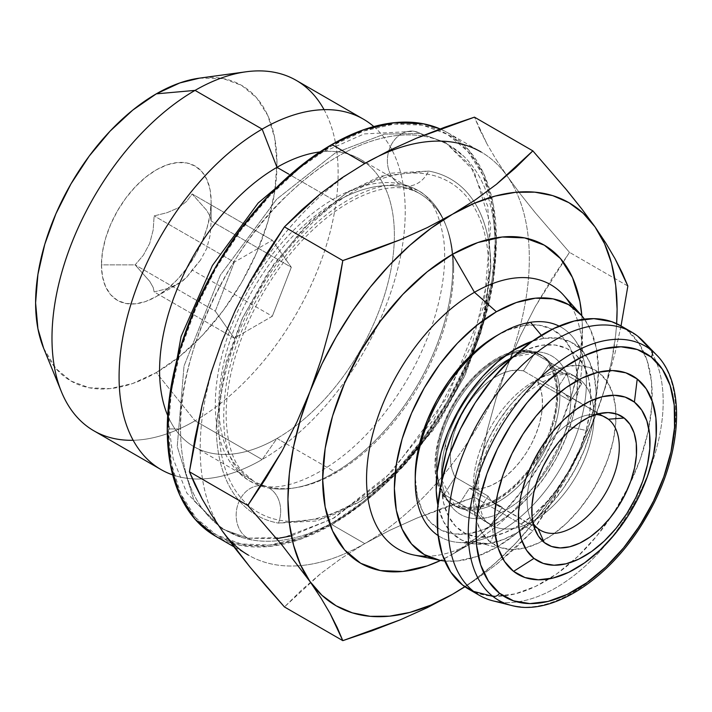 <?xml version="1.0" encoding="UTF-8"?>
<svg xmlns="http://www.w3.org/2000/svg" width="712" height="712" viewBox="0 0 712 712"><rect width="100%" height="100%" fill="white"/><g stroke="black" fill="none" stroke-linecap="round" stroke-linejoin="round"><path stroke-width="0.53" stroke-dasharray="3.56 2.67" d="M251.861 539.91A222.562 128.498 -60 0 1 180.554 428.944L168.361 428.944A231.195 133.482 120 0 0 280.617 543.398A231.195 133.482 120 0 0 329.914 524.424A231.195 133.482 120 0 0 331.837 523.329A231.195 133.482 120 0 0 495.312 240.175L495.312 247.224A222.562 128.498 -60 0 1 337.933 519.804A222.562 128.498 -60 0 1 329.843 524.237A222.562 128.498 -60 0 1 278.365 540.675A222.562 128.498 -60 0 1 251.861 539.91A222.562 128.498 -60 0 1 180.554 428.944C177.564 356.748 229.406 246.761 288.921 193.691C348.159 137.923 396.7 131.204 424.014 136.25A222.562 128.498 -60 0 1 470.766 163.938A222.562 128.498 -60 0 1 495.312 247.224C498.302 319.412 446.469 429.407 386.945 482.478C327.716 538.245 279.175 544.956 251.861 539.91A27.617 22.072 100 0 1 247.74 538.165L283.705 537.551L332.62 518.817L391.351 472.465L447.723 396.495L484.027 305.697L490.835 225.17L473.916 170.818L445.587 142.596L420.32 133.491L445.587 142.596L470.187 165.175L487.782 206.213L490.63 267.578L472.465 343.291L434.035 418.994L384.222 479.568L334.222 517.9L291.377 535.851M276.674 538.655L247.74 538.165A27.617 22.072 100 0 1 237.541 505.627A27.617 22.072 100 0 1 262.995 485.887A27.617 22.072 -80 0 0 237.541 505.627A27.617 22.072 -80 0 0 247.74 538.165L222.464 529.061L247.74 538.165M269.1 488.076A167.89 96.93 120 0 0 422.786 375.625A167.89 96.93 120 0 0 425.064 195.284A167.89 96.93 120 0 0 398.96 183.58A27.617 22.072 100 0 1 388.761 151.042A27.617 22.072 100 0 1 414.224 131.302A27.617 22.072 100 0 1 420.32 133.491L384.355 134.105L335.441 152.84L276.71 199.191L220.337 275.161L184.025 365.959L177.226 446.486L194.145 500.839L222.464 529.061L194.145 500.839L177.226 446.486L184.025 365.959L220.337 275.161L276.71 199.191L335.441 152.84L384.355 134.105L420.32 133.491A27.617 22.072 -80 0 0 414.224 131.302A27.617 22.072 -80 0 0 388.761 151.042A27.617 22.072 -80 0 0 398.96 183.58A167.89 96.93 120 0 0 245.275 296.032A167.89 96.93 120 0 0 242.997 476.373A167.89 96.93 120 0 0 269.1 488.076A167.89 96.93 -60 0 1 242.997 476.373A167.89 96.93 -60 0 1 245.275 296.032A167.89 96.93 -60 0 1 398.96 183.58A167.89 96.93 -60 0 1 425.064 195.284A167.89 96.93 -60 0 1 422.786 375.625A167.89 96.93 -60 0 1 269.1 488.076A27.617 22.072 100 0 1 278.463 523.106L317.009 520.944L360.859 501.114L403.606 465.737L439.34 421.237L465.061 375.073L480.867 332.727L490.782 267.846A194.1 112.069 120 0 0 428.606 171.067L380.288 176.193L347.563 192.204L310.788 221.165L273.942 263.93L242.801 317.374L222.794 374.316L216.279 426.328A194.1 112.069 120 0 0 278.463 523.106A27.617 22.072 -80 0 0 269.1 488.076M424.014 136.25A222.562 128.498 -60 0 1 486.385 192.044A222.562 128.498 -60 0 1 495.107 237.995A222.562 128.498 -60 0 1 495.312 247.224L495.312 240.175A231.195 133.482 120 0 0 495.303 237.959A231.195 133.482 120 0 0 488.566 190.415A231.195 133.482 120 0 0 308.358 161.304A231.195 133.482 120 0 0 168.361 428.944L171.494 463.957L180.804 493.994L195.907 517.909L216.234 534.783L241.012 543.95L269.278 545.081L299.939 538.112L331.837 523.329L363.725 501.293L394.395 472.839L422.661 439.082L447.43 401.301L467.757 360.957L482.869 319.599L492.17 278.819L495.312 240.175L492.17 205.163L482.869 175.125L467.757 151.211L447.43 134.345L422.661 125.17L394.395 124.039L363.725 131.008L331.837 145.791L299.939 167.836L269.278 196.281L241.012 230.038L216.234 267.819L195.907 308.163L180.804 349.521L171.494 390.301L168.361 428.944L180.554 428.944A222.562 128.498 -60 0 1 263.031 221.503A222.562 128.498 -60 0 1 424.014 136.25A27.617 22.072 -80 0 0 420.32 133.491M488.726 269.314A190.852 110.191 -60 0 1 353.775 503.055A190.852 110.191 -60 0 1 218.824 425.144A190.852 110.191 120 0 0 353.775 503.055A190.852 110.191 120 0 0 488.726 269.314A190.852 110.191 120 0 0 353.775 191.403A190.852 110.191 120 0 0 218.824 425.144A190.852 110.191 -60 0 1 353.775 191.403A190.852 110.191 -60 0 1 488.726 269.314M453.624 269.314A166.021 95.853 -60 0 1 336.224 472.652A166.021 95.853 -60 0 1 265.113 486.011A166.021 95.853 -60 0 1 218.824 404.87A166.021 95.853 -60 0 1 336.224 201.54L288.752 174.129L336.224 201.54A166.021 95.853 -60 0 1 419.235 193.317A166.021 95.853 -60 0 1 443.167 219.43A166.021 95.853 -60 0 1 453.624 269.314A166.021 95.853 -60 0 1 336.224 472.652A166.021 95.853 -60 0 1 261.713 484.872A166.021 95.853 -60 0 1 253.214 480.876A166.021 95.853 -60 0 1 218.824 404.87A166.021 95.853 -60 0 1 336.224 201.54A166.021 95.853 -60 0 1 407.326 188.182A166.021 95.853 -60 0 1 453.624 269.314M276.977 438.45L286.055 443.683L276.977 438.45A166.021 95.853 -60 0 1 167.694 415.505A166.021 95.853 120 0 0 193.967 446.673A166.021 95.853 120 0 0 276.977 438.45L262.149 459.534L276.977 438.45A166.021 95.853 120 0 0 294.697 426.657A166.021 95.853 -60 0 1 276.977 438.45M286.055 443.692L336.224 472.652L286.055 443.692M172.705 474.904A202.333 116.821 120 0 0 262.149 459.534A202.333 116.821 -60 0 1 172.705 474.904M93.886 430.813A202.333 116.821 120 0 0 195.052 420.801L262.149 459.534L195.052 420.801A202.333 116.821 -60 0 1 133.162 440.274M43.548 348.026A170.675 98.541 120 0 0 156.284 372.572L195.052 420.801L156.284 372.572L132.744 383.483L110.102 388.627L89.24 387.791L70.951 381.027L55.937 368.567L43.637 348.257M200.464 260.147L186.589 277.413L182.824 280.804L172.909 286.536L167.026 288.716L154.139 291.92L153.214 287.514L149.76 281.391L135.129 264.882L101.433 264.882A77.581 44.794 120 0 0 156.293 296.557A77.581 44.794 120 0 0 211.144 201.54L211.144 220.996L210.218 234.898L206.774 248.337L200.464 260.147L206.774 248.337L210.218 234.898L211.144 220.996L210.191 216.528L206.703 210.369L192.142 193.958L186.589 201.407L178.214 207.877L167.026 212.701L154.139 215.905L153.178 229.985L149.689 243.424L143.361 255.199L135.129 264.882L149.76 281.391L153.214 287.514L154.139 291.92L234.292 338.2L272.304 316.253L291.306 267.276L272.304 240.238L234.292 262.185L215.291 311.162L234.292 338.2L215.291 311.162L135.129 264.882L215.291 311.162L234.292 262.185L154.139 215.905L234.292 262.185L272.304 240.238L192.142 193.958L272.304 240.238L291.306 267.276L211.144 220.996L291.306 267.276L272.304 316.253L192.142 269.973L200.464 260.147M156.284 296.557L166.991 289.161L177.279 279.611L186.767 268.282L195.079 255.608L201.905 242.071L206.97 228.187L210.093 214.508L211.144 201.54L210.093 189.792L206.97 179.709L201.905 171.681L195.079 166.021L186.767 162.941L177.279 162.567L166.991 164.899L156.284 169.865L145.586 177.261L135.298 186.811L125.81 198.141L117.498 210.814L110.671 224.351L105.607 238.226L102.484 251.915L101.433 264.882L135.129 264.882L143.361 255.199L149.689 243.424L153.178 229.985L154.139 215.905L167.026 212.701L178.214 207.877L186.589 201.407L192.142 193.958L206.703 210.369L210.191 216.528L211.144 220.996L211.144 201.54A77.581 44.794 120 0 0 156.284 169.865A77.581 44.794 120 0 0 101.433 264.882L102.484 276.63L105.607 286.714L110.671 294.741L117.498 300.402L125.81 303.472L135.298 303.855L145.586 301.514L156.284 296.557L178.231 283.883L186.589 277.413L192.142 269.973L272.304 316.253L234.292 338.2L154.139 291.92L167.026 288.716L178.214 283.892M405.137 185.787A27.617 22.072 -80 0 0 428.606 171.067A27.617 22.072 100 0 1 405.137 185.787M216.279 426.328A194.1 112.069 120 0 0 278.463 523.106L326.781 517.98L359.507 501.978L396.281 473.017L433.127 430.253L464.26 376.799L484.267 319.857L490.782 267.846A194.1 112.069 120 0 0 428.606 171.067L390.06 173.23L346.201 193.059L303.454 228.436L267.721 272.936L242.009 319.101L226.202 361.447L216.279 426.328M579.755 379.487A85.342 49.27 -60 0 1 576.284 475.928A85.342 49.27 -60 0 1 494.484 526.711A85.342 49.27 -60 0 1 491.04 525.02A85.342 49.27 -60 0 1 487.676 522.741L483.288 520.205A85.342 49.27 120 0 0 491.147 524.584L502.272 507.273L491.147 524.584L458.234 505.582L469.359 488.272L502.272 507.273A65.166 37.629 -60 0 1 494.173 503.277A65.166 37.629 120 0 0 495.694 504.372A65.166 37.629 120 0 0 496.745 505.022A65.166 37.629 120 0 0 502.272 507.273L469.359 488.272A65.166 37.629 120 0 0 526.204 452.974A65.166 37.629 120 0 0 537.649 382.024L570.561 401.025A65.166 37.629 120 0 0 564.482 393.887L603.002 416.12L564.482 393.887A65.166 37.629 120 0 0 561.91 392.143A65.166 37.629 120 0 0 560.825 391.555A65.166 37.629 120 0 0 556.375 389.882L523.462 370.881L516.912 370.089L509.801 370.934L502.316 373.399L494.671 377.413L487.07 382.86L479.728 389.606L472.848 397.447L466.618 406.178L461.207 415.559L456.775 425.322L453.428 435.201L451.274 444.929L450.358 454.229L450.714 462.853L452.334 470.561L455.173 477.129L444.048 494.439L476.96 513.441A85.342 49.27 120 0 0 483.288 520.205L487.676 522.741A85.342 49.27 -60 0 1 492.838 423.453A85.342 49.27 -60 0 1 576.382 377.209A85.342 49.27 -60 0 1 579.559 379.336A85.342 49.27 -60 0 1 579.755 379.487L575.358 376.951A85.342 49.27 120 0 0 571.994 374.672A85.342 49.27 120 0 0 567.5 372.581L534.587 353.57A85.342 49.27 120 0 0 457.398 398.942A85.342 49.27 120 0 0 444.048 494.439L439.651 486.02L436.972 475.901L436.064 464.393L436.972 451.844L439.669 438.619L444.065 425.126L450.037 411.767L457.398 398.942L465.933 387.034L475.376 376.408L485.459 367.374L495.863 360.219L506.294 355.137L516.423 352.289L525.946 351.764L534.587 353.57L523.462 370.881A65.166 37.629 120 0 0 466.618 406.178A65.166 37.629 120 0 0 455.173 477.129L488.085 496.131A65.166 37.629 120 0 0 494.173 503.277L495.721 504.176L494.173 503.277A65.166 37.629 -60 0 1 488.085 496.131L476.96 513.441A85.342 49.27 120 0 0 483.288 520.205A85.342 49.27 120 0 0 486.652 522.483A85.342 49.27 120 0 0 491.147 524.584L458.234 505.582L469.359 488.272L475.91 489.064L483.021 488.218L490.506 485.762L498.151 481.748L505.751 476.292L513.094 469.546L519.974 461.705L526.204 452.974L531.606 443.594L536.047 433.83L539.393 423.952L541.547 414.224L542.464 404.923L542.099 396.299L540.479 388.601L537.649 382.024L548.774 364.713L553.162 373.132L555.849 383.252L556.757 394.76L555.841 407.317L553.153 420.534L548.756 434.026L542.784 447.385L535.424 460.21L526.889 472.118L517.437 482.745L507.362 491.778L496.949 498.943L486.527 504.025L476.399 506.864L466.876 507.389L458.234 505.582A85.342 49.27 120 0 0 535.424 460.21A85.342 49.27 120 0 0 548.774 364.713L581.686 383.715A85.342 49.27 120 0 0 578.562 379.87A85.342 49.27 120 0 0 575.358 376.951L579.755 379.487A85.342 49.27 -60 0 1 575.51 477.236A85.342 49.27 -60 0 1 492.873 525.99M538.058 528.615L495.721 504.176L538.058 528.615M488.984 523.64A15.513 12.629 128.1 0 1 490.274 542.099A100.855 58.233 120 0 0 590.791 493.656A100.855 58.233 120 0 0 599.095 372.794L607.042 381.49L612.596 393.095L615.542 407.184L615.755 423.195L613.246 440.523L608.101 458.501L600.519 476.444L590.791 493.656L579.292 509.472L566.458 523.293L552.797 534.578L538.815 542.909L525.064 547.946L512.062 549.513L500.313 547.537L490.274 542.099L482.327 533.413L476.773 521.798L473.836 507.718L473.613 491.707L476.123 474.37L481.267 456.392L488.85 438.45L498.578 421.246L510.077 405.422L522.911 391.6L536.581 380.315L550.554 371.993L564.304 366.947L577.307 365.389L589.055 367.365L599.095 372.794A100.855 58.233 120 0 0 498.578 421.246A100.855 58.233 120 0 0 490.274 542.099A15.513 12.629 -51.9 0 0 488.984 523.64M628.883 486.047A152.056 87.79 120 0 0 652.112 400.723A152.056 87.79 120 0 0 626.711 329.825L637.685 336.153L626.711 329.825A152.056 87.79 120 0 0 620.713 325.758M441.921 480.271A91.439 52.795 120 0 0 498.204 513.939A91.439 52.795 120 0 0 566.841 426.132A91.439 52.795 120 0 0 510.931 358.047A91.439 52.795 120 0 0 445.57 444.332A91.439 52.795 120 0 0 441.556 472.563A91.439 52.795 120 0 0 441.734 478.001M440.826 439.402A86.891 50.169 -60 0 1 537.943 353.606A86.891 50.169 -60 0 1 556.072 422.109A86.891 50.169 -60 0 1 455.004 506.001A86.891 50.169 -60 0 1 440.826 439.402L438.788 438.227A86.891 50.169 120 0 0 452.966 504.826A86.891 50.169 120 0 0 554.034 420.934L556.072 422.109L554.034 420.934L557.087 405.715L557.808 391.413L556.17 378.579L552.236 367.712L546.149 359.213L538.165 353.419L528.562 350.562L517.731 350.731L506.081 353.935L494.057 360.041L482.122 368.825L470.739 379.941L460.344 392.962L451.337 407.389L444.057 422.679L438.788 438.227L435.735 453.437L435.014 467.739L436.652 480.573L440.586 491.449L446.664 499.94L454.657 505.734L464.251 508.599L475.082 508.421L486.741 505.226L498.756 499.112L510.691 490.337L522.074 479.221L532.478 466.191L541.485 451.764L548.765 436.483L554.034 420.934A86.891 50.169 120 0 0 539.856 354.327A86.891 50.169 120 0 0 438.788 438.227L440.826 439.402A86.891 50.169 -60 0 1 541.894 355.502A86.891 50.169 -60 0 1 556.072 422.109A86.891 50.169 -60 0 1 458.946 507.905A86.891 50.169 -60 0 1 440.826 439.402M446.193 451.479L445.57 444.332L446.193 451.479M586.127 430.484A105.51 60.921 -60 0 1 503.01 533.377A105.51 60.921 -60 0 1 441.556 484.053A105.51 60.921 -60 0 1 441.573 481.766L441.609 487.319L443.594 502.903L448.373 516.102L455.76 526.417L465.461 533.457L477.111 536.928L490.265 536.723L504.416 532.834L519.012 525.42L533.502 514.758L547.323 501.257L559.952 485.442L570.891 467.918L579.737 449.361L586.127 430.484L566.841 426.132L586.127 430.484L589.839 412.008L590.711 394.644L588.726 379.06L583.947 365.852L576.56 355.537L566.859 348.506L555.209 345.026L542.054 345.24L527.904 349.12L514.189 356A105.51 60.921 -60 0 1 516.156 354.834A105.51 60.921 -60 0 1 586.127 430.484M471.095 541.939L488.396 543.63A113.119 65.308 -60 0 1 476.061 544.048A113.119 65.308 -60 0 1 437.853 505.048L443.487 521.522L451.399 532.585L461.803 540.123L474.299 543.852L488.396 543.63L471.095 541.939A121.031 69.874 -60 0 1 438.129 535.584A121.031 69.874 120 0 0 457.896 542.384A121.031 69.874 120 0 0 471.095 541.939L468.229 533.769L471.095 541.939A121.031 69.874 120 0 0 566.254 457.985A121.031 69.874 120 0 0 574.851 339.82A121.031 69.874 120 0 0 559.08 326.096A121.031 69.874 -60 0 1 573.676 441.832A121.031 69.874 -60 0 1 471.095 541.939M543.915 338.333L541.36 335.272L543.915 338.333A113.119 65.308 -60 0 1 585.371 354.718A113.119 65.308 -60 0 1 577.334 465.167A113.119 65.308 -60 0 1 488.396 543.63L503.571 539.465L519.217 531.508L534.757 520.08L549.575 505.609L563.112 488.646L574.842 469.867L584.321 449.966L591.174 429.728L595.152 409.916L596.086 391.297L593.959 374.592L588.833 360.441L580.921 349.378L570.517 341.84L558.021 338.111L543.915 338.333L532.496 341.128A113.119 65.308 -60 0 1 543.915 338.333M496.673 335.672L509.187 329.62L524.584 325.384L530.502 322.287L524.584 325.384A114.819 66.296 120 0 0 496.406 335.824M415.221 476.453A114.819 66.296 120 0 0 468.229 533.769L453.918 534L441.235 530.209L430.68 522.555L422.643 511.332L417.446 496.958L415.221 476.72M414.001 555.031A152.617 88.11 120 0 0 474.468 541.521L496.406 547.403A144.305 83.313 -60 0 1 444.769 561.012L457.362 560.976L476.506 556.633L496.406 547.403L516.316 533.644L535.46 515.889L553.099 494.813L568.559 471.237L581.25 446.05L590.675 420.24L596.487 394.786L598.445 370.667L596.487 348.818L590.675 330.065L584.418 319.136A144.305 83.313 -60 0 1 584.952 437.008A144.305 83.313 -60 0 1 496.406 547.403L474.468 541.521A152.617 88.11 -60 0 1 427.414 556.214M452.52 554.185L474.468 541.521L452.52 554.185A183.651 106.035 120 0 0 582.38 329.264A183.651 106.035 120 0 0 581.837 315.825L582.38 329.264L579.888 359.96L572.501 392.357L560.495 425.206L544.351 457.255L524.673 487.266L502.218 514.082L477.859 536.679L452.52 554.185L440.612 560.433A183.651 106.035 120 0 0 452.52 554.185L474.468 541.521A152.617 88.11 120 0 0 569.787 420.303A152.617 88.11 120 0 0 563.851 295.48M222.224 530.867A232.744 134.372 -60 0 1 222.224 340.834A232.744 134.372 -60 0 1 364.749 163.529A232.744 134.372 120 0 0 222.224 340.834A232.744 134.372 120 0 0 222.224 530.867A232.744 134.372 120 0 0 298.435 565.773A232.744 134.372 -60 0 1 248.381 555.129L233.874 546.754M364.749 543.603A232.744 134.372 -60 0 1 347.127 552.681A232.744 134.372 120 0 0 364.749 543.603L341.573 558.155L320.516 573.747L301.594 590.052L284.435 606.944L320.516 573.747L341.573 558.155L364.749 543.603A232.744 134.372 120 0 0 507.273 366.297A232.744 134.372 120 0 0 528.375 238.734A232.744 134.372 120 0 0 507.273 176.256A232.744 134.372 120 0 0 506.846 175.65L520.383 194.047L535.273 212.737L569.484 252.333L551.684 278.979L535.228 306.73L520.356 335.779L507.273 366.297L496.211 398.035L487.213 430.52L480.066 463.61L474.468 497.225L444.947 507.229L416.565 518.238L389.767 530.315L364.749 543.603L331.837 524.593L364.749 543.603L389.767 530.315L416.565 518.238L474.468 497.225L487.213 430.52L496.211 398.035L507.273 366.297A232.744 134.372 -60 0 1 364.749 543.603M347.118 552.681A232.744 134.372 -60 0 1 298.435 565.773A232.744 134.372 120 0 0 347.118 552.681M215.46 536.127A232.744 134.372 120 0 0 330.306 525.474A232.744 134.372 120 0 0 331.837 524.593L299.725 539.482L268.851 546.496L240.398 545.356L215.46 536.127M440.105 128.925L448.204 133.002L468.674 149.983L483.884 174.057L493.247 204.3L496.406 239.543L493.247 278.445L483.884 319.501L468.674 361.135L448.204 401.746L423.266 439.785L394.813 473.774L363.939 502.405L331.837 524.593A232.744 134.372 120 0 0 496.406 237.772A232.744 134.372 120 0 0 489.66 189.588A232.744 134.372 120 0 0 448.204 133.002A232.744 134.372 120 0 0 440.105 128.934M344.43 176.158L364.749 163.529A232.744 134.372 120 0 1 506.846 175.65A232.744 134.372 -60 0 1 507.273 176.256A232.744 134.372 -60 0 1 528.375 238.734A232.744 134.372 -60 0 1 507.273 366.297L520.356 335.779L535.228 306.73L569.484 252.333L535.273 212.737L520.383 194.047L506.846 175.65A232.744 134.372 -60 0 0 481.125 152.003L448.204 133.002M496.228 159.675L507.273 176.256L496.228 159.675L487.239 144.403L496.228 159.675M480.075 130.287L487.239 144.403L474.468 117.16L480.075 130.287M627.859 286.037L569.484 252.333L627.859 286.037M532.843 150.864L564.981 187.959M595.045 416.974L581.962 447.492L567.09 476.533L532.843 530.929L474.468 497.225L532.843 530.929L496.46 564.367L475.527 579.835L464.945 586.777L475.527 579.835L496.46 564.367L515.524 547.964L532.843 530.929L550.634 504.283L567.09 476.533L581.962 447.492L595.045 416.974A232.744 134.372 -60 0 1 464.785 586.661L474.005 580.244L495.116 563.21L515.506 543.452L534.81 521.309L552.708 497.163L568.897 471.424L583.092 444.546L595.045 416.974L606.117 385.228L595.045 416.974L604.568 389.179L611.492 361.643L615.693 334.845L616.637 323.649A232.744 134.372 -60 0 1 595.045 416.974M621.033 325.945L615.106 352.752L606.117 385.228L615.106 352.752L621.042 325.945M524.584 325.384L538.904 325.162L551.577 328.944L562.142 336.598L570.178 347.821L575.376 362.194L577.539 379.149L576.587 398.044L572.555 418.149L565.595 438.699L555.974 458.893L544.066 477.966L530.324 495.178L515.283 509.863L499.512 521.469L483.626 529.541L468.229 533.769A114.819 66.296 120 0 0 572.555 418.149A114.819 66.296 120 0 0 524.584 325.384M571.585 306.507A152.617 88.11 -60 0 1 582.38 354.603A152.617 88.11 -60 0 1 474.468 541.521M511.002 358.011A91.439 52.795 120 0 0 506.205 360.575A91.439 52.795 120 0 0 445.57 444.332A91.439 52.795 120 0 0 442.036 481.419A91.439 52.795 120 0 0 498.729 513.708A91.439 52.795 120 0 0 566.841 426.132A91.439 52.795 120 0 0 513.067 357.041M493.06 600.875A152.056 87.79 120 0 0 607.861 542.188A152.056 87.79 120 0 0 649.656 469.804A152.056 87.79 120 0 0 643.078 341.03M656.357 354.772A146.725 84.71 -60 0 1 645.366 515.577A146.725 84.71 -60 0 1 511.608 605.494M647.831 346.637A152.056 87.79 -60 0 1 649.656 469.795A152.056 87.79 -60 0 1 607.87 542.179A152.056 87.79 -60 0 1 502.77 602.414M468.656 589.136A152.056 87.79 120 0 0 549.272 578.847A152.056 87.79 120 0 0 611.555 516.067A152.056 87.79 120 0 0 628.883 486.056L640.302 459.044L648.053 431.935L651.845 405.804L651.507 381.659L647.074 360.423L638.7 342.926L626.711 329.825L621.069 325.962M474.343 591.966L477.797 593.274L495.499 596.247L515.096 593.897L535.833 586.296L556.909 573.747L577.512 556.722L596.861 535.887L614.198 512.035L628.865 486.091M487.676 522.741A85.342 49.27 -60 0 1 491.912 424.993A85.342 49.27 -60 0 1 574.557 376.239M533.083 523.249A65.166 37.629 -60 0 1 540.631 455.102A65.166 37.629 -60 0 1 595.873 414.5A65.166 37.629 120 0 0 589.652 414.722A65.166 37.629 120 0 0 540.631 455.11A65.166 37.629 120 0 0 530.164 517.758A65.166 37.629 120 0 0 533.092 523.249M520.303 606.936A146.725 84.71 120 0 0 647.466 511.866A146.725 84.71 120 0 0 658.796 357.477M523.462 370.881L556.375 389.882L567.5 372.581L534.587 353.57L523.462 370.881M581.686 383.715A85.342 49.27 120 0 0 575.358 376.951A85.342 49.27 120 0 0 567.5 372.581L556.375 389.882A65.166 37.629 -60 0 1 564.482 393.887A65.166 37.629 -60 0 1 570.561 401.025L581.686 383.715L570.561 401.025L537.649 382.024L548.774 364.713L581.686 383.715M444.048 494.439L476.96 513.441L488.085 496.131L455.173 477.129L444.048 494.439M199.6 78.124L223.337 78.623L241.626 85.395L256.64 97.847L267.792 115.504L274.654 137.683L276.977 163.529L274.654 192.062L267.792 222.162L256.64 252.698L241.626 282.486L223.337 310.37L202.475 335.299L179.833 356.303L156.284 372.572A170.675 98.541 120 0 0 274.974 189.97A170.675 98.541 120 0 0 199.351 78.16M324.049 109.648A202.333 116.821 -60 0 1 195.052 420.801A202.333 116.821 120 0 0 327.235 242.498A202.333 116.821 120 0 0 296.219 80.367M373.809 126.576A202.333 116.821 -60 0 1 391.128 291.386A202.333 116.821 -60 0 1 262.149 459.534A202.333 116.821 120 0 0 391.128 291.386A202.333 116.821 120 0 0 373.809 126.576M319.866 151.941A166.021 95.853 -60 0 1 394.217 242.231A166.021 95.853 -60 0 1 294.697 426.657A166.021 95.853 120 0 0 394.217 242.231A166.021 95.853 120 0 0 359.987 159.105A166.021 95.853 120 0 0 319.866 151.941M313.102 156.569L364.126 133.918L414.455 131.337L445.587 142.596L464.108 156.622M263.235 485.922C289.134 492.366 340.514 468.354 379.487 419.484C405.19 387.862 423.8 353.108 435.299 315.229C443.371 287.345 446.228 262.55 443.861 240.843C439.811 213.742 431.178 196.939 417.971 190.433L404.825 185.734C385.041 180.643 342.721 193.958 301.381 237.675C286.18 253.712 272.651 271.877 260.797 292.169C243.691 321.824 232.343 351.55 226.736 381.365C218.762 433.252 226.55 466.538 250.09 481.223L263.235 485.922M168.326 407.335L168.192 418.861L173.105 458.626L186.873 493.122L222.464 529.061L243.878 538.085M193.967 446.673L253.214 480.876L241.074 470.116C231.64 458.537 226.647 440.167 226.096 415.007C226.425 377.965 237.959 338.698 260.708 297.207C272.447 276.443 286.002 257.815 301.363 241.332C321.61 219.946 341.893 204.78 362.221 195.853C384.925 185.832 403.927 184.987 419.235 193.317L359.987 159.105M496.745 505.022L540.631 530.36M571.994 374.672L576.382 377.209C567.001 370.418 550.981 375.162 528.331 391.449C516.236 401.559 505.662 414.402 496.602 429.959C482.3 456.063 476.23 479.577 478.375 500.509C481.463 515.043 484.97 522.724 488.886 523.56L486.652 522.483M516.156 354.834L510.913 358.074M513.005 357.095L534.578 353.045L541.894 355.502L539.856 354.327M441.734 477.894L441.556 484.053M441.938 480.182L455.004 506.001L452.966 504.826M457.896 542.384L476.061 544.048M337.933 519.804L331.837 523.329M582.38 329.264L582.38 354.603M574.851 339.82L585.371 354.718M561.91 392.143L605.796 417.481M589.652 414.722L602.886 412.916M530.164 517.758L535.219 530.12"/><path stroke-width="1.07" d="M291.377 535.851L276.674 538.655M133.162 440.274A202.333 116.821 -60 0 1 61.401 391.707A202.333 116.821 -60 0 1 195.052 90.388L262.149 129.13L276.977 167.329L288.752 174.129L276.977 167.329A166.021 95.853 120 0 0 167.694 415.505A166.021 95.853 -60 0 1 276.977 167.329L262.149 129.13A202.333 116.821 120 0 0 127.163 317.525A202.333 116.821 120 0 0 172.705 474.904A202.333 116.821 -60 0 1 160.992 469.555A202.333 116.821 -60 0 1 129.976 307.424A202.333 116.821 -60 0 1 262.149 129.13L195.052 90.388A202.333 116.821 120 0 0 62.879 268.682A202.333 116.821 120 0 0 93.886 430.813L160.992 469.555M43.637 348.257L37.923 328.739L35.6 302.885L37.923 274.36L44.785 244.252L55.937 213.725L70.951 183.936L89.24 156.053L110.102 131.124L132.744 110.12L156.284 93.851L195.052 90.388L156.284 93.851A170.675 98.541 120 0 0 43.548 348.026L61.401 391.707M631.686 332.095L620.713 325.758A152.056 87.79 120 0 0 471.851 408.163A152.056 87.79 120 0 0 462.658 585.077L473.622 591.414L492.855 596.371A146.725 84.71 -60 0 1 504.933 420.552A146.725 84.71 -60 0 1 651.16 350.073A146.725 84.71 120 0 0 504.933 420.552A146.725 84.71 120 0 0 492.855 596.371A6.203 5.046 -51.9 0 0 499.512 593.256A140.673 81.221 -60 0 1 511.1 424.681A140.673 81.221 -60 0 1 651.293 357.113A6.203 5.046 -51.9 0 0 651.16 350.073L637.685 336.153A152.056 87.79 120 0 0 486.145 409.195A152.056 87.79 120 0 0 473.622 591.414A152.056 87.79 -60 0 1 482.825 414.5A152.056 87.79 -60 0 1 631.686 332.095A152.056 87.79 -60 0 1 637.685 336.153L651.16 350.073A146.725 84.71 -60 0 1 656.357 354.772L643.078 341.03A152.056 87.79 120 0 0 637.685 336.153A152.056 87.79 -60 0 1 647.831 346.637M513.583 571.371L533.964 558.395A93.094 53.747 -60 0 1 541.627 446.833A93.094 53.747 -60 0 1 634.41 402.111L637.231 378.998A114.596 66.163 120 0 0 523.017 434.044A114.596 66.163 120 0 0 513.583 571.371A114.596 66.163 120 0 0 627.797 516.325A114.596 66.163 120 0 0 637.231 378.998L634.41 402.111L641.743 410.139L646.87 420.854L649.584 433.848L649.789 448.631L647.475 464.633L642.722 481.232L635.718 497.786L626.738 513.672L616.129 528.277L604.283 541.031L591.663 551.453L578.767 559.134L566.067 563.788L554.069 565.23L543.229 563.414L533.964 558.395L526.622 550.367L521.495 539.652L518.781 526.658L518.576 511.875L520.89 495.872L525.643 479.274L532.647 462.72L541.627 446.833L552.236 432.228L564.082 419.475L576.702 409.053L589.598 401.372L602.299 396.718L614.296 395.276L625.136 397.091L634.41 402.111A93.094 53.747 -60 0 1 626.738 513.672A93.094 53.747 -60 0 1 533.964 558.395L513.583 571.371L524.993 577.548L538.334 579.791L553.108 578.019L568.737 572.288L584.614 562.827L600.145 550.002L614.723 534.303L627.797 516.325L638.851 496.771L647.466 476.381L653.313 455.956L656.161 436.26L655.912 418.069L652.566 402.066L646.256 388.877L637.231 378.998L625.821 372.821L612.471 370.578L597.706 372.358L582.078 378.081L566.191 387.542L550.661 400.367L536.083 416.075L523.017 434.044L511.964 453.597L503.348 473.987L497.501 494.413L494.644 514.108L494.902 532.3L498.24 548.302L504.55 561.492L513.583 571.371M533.092 523.249A65.166 37.629 120 0 0 538.058 528.615L544.191 542.473A74.128 42.8 -60 0 1 535.219 530.12A74.128 42.8 -60 0 1 547.119 458.857A74.128 42.8 -60 0 1 602.886 412.916A74.128 42.8 -60 0 1 624.175 418.033L608.368 419.226A65.166 37.629 120 0 0 595.873 414.5A65.166 37.629 -60 0 1 605.796 417.481A65.166 37.629 -60 0 1 608.368 419.226L603.002 416.12L608.368 419.226A65.166 37.629 -60 0 1 604.426 495.036A65.166 37.629 -60 0 1 540.631 530.36A65.166 37.629 -60 0 1 538.058 528.615A65.166 37.629 120 0 0 603.002 497.314A65.166 37.629 120 0 0 608.368 419.226L624.175 418.033A74.128 42.8 -60 0 1 618.069 506.864A74.128 42.8 -60 0 1 544.191 542.473L538.058 528.615A65.166 37.629 -60 0 1 533.083 523.249M441.734 478.001A91.439 52.795 120 0 0 441.921 480.271M441.573 481.766A105.51 60.921 -60 0 1 446.193 451.479L452.583 432.593L461.421 414.037L472.368 396.513L484.988 380.697L498.818 367.205L514.189 356A105.51 60.921 -60 0 0 446.193 451.479L442.481 469.956L441.573 481.766M530.502 322.287A121.031 69.874 120 0 0 429.594 418.398A121.031 69.874 120 0 0 438.129 535.584A121.031 69.874 -60 0 1 415.221 481.517A121.031 69.874 -60 0 1 500.794 333.296A121.031 69.874 -60 0 1 530.502 322.287A121.031 69.874 -60 0 1 559.08 326.096A121.031 69.874 120 0 0 530.502 322.287L541.36 335.272L530.502 322.287M437.853 505.048A113.119 65.308 -60 0 1 532.496 341.137L513.094 350.455L497.563 361.883L482.745 376.354L469.208 393.309L457.478 412.097L447.999 431.997L441.146 452.236L437.168 472.047L436.225 490.657L437.853 505.048M500.794 333.296L496.406 335.824A114.819 66.296 120 0 0 415.221 476.453L415.221 481.517M427.414 556.214A152.617 88.11 -60 0 1 369.288 449.762A152.617 88.11 -60 0 1 474.468 292.294A152.617 88.11 120 0 0 371.29 439.963A152.617 88.11 120 0 0 414.001 555.031L439.233 560.175A144.305 83.313 -60 0 1 398.853 451.381A144.305 83.313 -60 0 1 496.406 311.758L474.468 292.294L452.52 254.291A183.651 106.035 120 0 0 322.803 472.252A183.651 106.035 120 0 0 440.603 560.433L427.191 565.933L402.832 571.469L380.377 570.57L360.699 563.281L344.546 549.887L332.548 530.894L325.162 507.024L322.661 479.212L325.162 448.515L332.548 416.12L344.546 383.27L360.699 351.221L380.377 321.219L402.832 294.394L427.191 271.797L452.52 254.291L474.468 292.294A152.617 88.11 -60 0 1 571.585 306.507M580.921 314.766L563.851 295.48A152.617 88.11 120 0 0 474.468 292.294L496.406 311.758A144.305 83.313 -60 0 1 580.921 314.766A144.305 83.313 -60 0 1 584.41 319.136L581.25 315.14L568.559 304.611L553.099 298.88L535.46 298.177L516.316 302.529L496.406 311.758L476.506 325.509L457.362 343.264L439.722 364.339L424.263 387.924L411.572 413.102L402.138 438.912L396.335 464.366L394.377 488.485L396.335 510.344L402.138 529.096L411.572 544.021L424.263 554.55L439.722 560.273L444.769 561.012A144.305 83.313 -60 0 1 439.233 560.175M248.381 555.129A232.744 134.372 -60 0 1 222.224 530.867L211.153 514.26L202.163 498.978L195.008 484.872L189.419 471.762L195.026 438.085L202.181 404.968L211.17 372.527L222.224 340.834L235.334 310.272L250.223 281.195L266.671 253.463L284.435 226.87L301.594 209.978L320.516 193.682L344.43 176.158M331.837 144.527A232.744 134.372 120 0 0 179.789 349.619A232.744 134.372 120 0 0 215.46 536.127L194.999 519.146L179.789 495.071L170.426 464.829L167.258 429.576L170.426 390.674L179.789 349.619L194.999 307.985L215.46 267.374L240.398 229.344L268.851 195.355L299.725 166.715L331.837 144.527L363.939 129.637L394.813 122.633L423.266 123.763L440.105 128.925A232.744 134.372 120 0 0 331.837 144.527L364.749 163.529L331.837 144.527M235.307 548.623L222.224 530.867L250.179 567.295L235.307 548.623M266.635 586.777L250.179 567.295L284.435 606.944L266.635 586.777M444.947 127.163L474.468 117.16L416.565 138.164L444.947 127.163M389.767 150.241L416.565 138.164L389.767 150.241L364.749 163.529L389.767 150.241M222.224 530.867L211.153 514.26L202.163 498.978L189.419 471.762L202.181 404.968L211.17 372.527L222.224 340.834L235.334 310.272L250.223 281.195L284.435 226.87L342.81 260.574L337.194 294.261L330.039 327.369L321.05 359.818L309.996 391.511L296.886 422.074L281.997 451.15L265.549 478.873L247.785 505.467L189.419 471.762L247.785 505.467L282.041 545.116L309.996 581.544L321.067 598.151L330.057 613.441L337.212 627.539L342.81 640.649L372.065 630.743L400.313 619.805L427.325 607.648L452.52 594.28L464.945 586.777L452.52 594.28L427.325 607.648L400.313 619.805L342.81 640.649L284.435 606.944L342.81 640.649L330.057 613.441L321.067 598.151L309.996 581.544L282.041 545.116L247.785 505.467L281.997 451.15L296.886 422.074L309.996 391.511L321.05 359.818L330.039 327.369L342.81 260.574L284.435 226.87L320.516 193.682L341.573 178.089L364.749 163.529A232.744 134.372 -60 0 1 481.125 152.003M452.52 214.205L475.527 199.76L496.46 184.292L532.843 150.864L474.468 117.16L532.843 150.864L515.524 167.899L496.46 184.292L475.527 199.76L452.52 214.205L427.325 227.573L452.52 214.205A232.744 134.372 -60 0 1 595.045 226.932L606.099 243.522L615.088 258.794L627.859 286.037L621.033 325.945L627.859 286.037L622.252 272.91L615.088 258.794L606.099 243.522L595.045 226.932A232.744 134.372 -60 0 1 616.637 323.649L617.099 309.222L615.693 285.227L611.492 263.28L604.568 243.735L595.045 226.932L581.944 209.15L595.045 226.932L583.092 213.173L568.897 202.68L552.708 195.631L534.81 192.16L515.506 192.311L495.116 196.085L474.005 203.427L452.52 214.205L431.045 228.232L409.925 245.275L389.544 265.033L370.24 287.176L352.333 311.313L336.153 337.052L321.957 363.939L309.996 391.511A232.744 134.372 -60 0 1 452.52 214.205M342.81 260.574L400.313 239.739L427.325 227.573L400.313 239.739L372.065 250.668L342.81 260.574M564.981 187.959L581.944 209.15L567.055 190.46L532.843 150.864M415.221 476.72L416.235 461.109L420.267 441.004L427.227 420.454L436.848 400.26L448.756 381.187L462.488 363.983L477.538 349.289L496.673 335.672M309.996 581.544A232.744 134.372 -60 0 1 309.996 391.511L300.473 419.297L293.558 446.833L289.357 473.64L287.951 499.254L289.357 523.249L293.558 545.205L300.473 564.75L309.996 581.544L321.957 595.312L336.153 605.805L352.333 612.845L370.24 616.325L389.544 616.174L409.925 612.391L431.045 605.049L452.52 594.28A232.744 134.372 -60 0 1 309.996 581.544M464.785 586.661A232.744 134.372 -60 0 1 452.52 594.28L464.794 586.661M581.837 315.825A183.651 106.035 120 0 0 452.52 254.291L477.859 242.543L502.218 237.016L524.673 237.906L544.351 245.195L560.495 258.598L572.501 277.591L579.888 301.452L581.837 315.825M513.067 357.041A91.439 52.795 120 0 0 511.002 358.011M473.622 591.414A152.056 87.79 120 0 0 493.06 600.875L511.608 605.494A146.725 84.71 -60 0 1 492.855 596.371L473.622 591.414L462.658 585.077A152.056 87.79 120 0 0 468.656 589.136L479.63 595.472A152.056 87.79 -60 0 1 473.622 591.414M502.77 602.414A152.056 87.79 -60 0 1 479.63 595.472M621.069 325.962L611.581 321.628L593.87 318.647L574.273 321.005L553.536 328.606L532.46 341.155L511.857 358.172L492.508 379.015L475.171 402.858L460.504 428.811L449.067 455.858L441.315 482.967L437.524 509.098L437.862 533.244L442.294 554.47L450.669 571.976L462.658 585.077L474.343 591.966M544.191 542.473L551.577 546.469L560.211 547.92L569.76 546.772L579.871 543.06L590.141 536.946L600.189 528.651L609.614 518.487L618.069 506.864L625.216 494.217L630.796 481.027L634.579 467.811L636.421 455.075L636.261 443.309L634.098 432.958L630.013 424.423L624.175 418.033L616.788 414.037L608.164 412.586L598.605 413.734L588.495 417.446L578.224 423.56L568.176 431.855L558.751 442.018L550.296 453.642L543.149 466.289L537.569 479.479L533.795 492.695L531.944 505.431L532.104 517.197L534.267 527.548L538.352 536.083L544.191 542.473M651.16 350.073A6.203 5.046 128.1 0 1 651.293 357.113L662.383 369.234L670.126 385.423L674.228 405.066L674.54 427.405L671.033 451.577L663.86 476.657L653.287 501.684L639.714 525.687L623.676 547.751L605.779 567.028L586.715 582.772L567.215 594.387L548.035 601.418L529.906 603.598L513.521 600.839L499.512 593.256L488.432 581.134L480.68 564.945L476.577 545.303L476.275 522.964L479.772 498.792L486.955 473.711L497.528 448.693L511.1 424.681L527.138 402.618L545.036 383.341L564.1 367.597L583.591 355.991L602.779 348.96L620.909 346.78L637.293 349.53L651.293 357.113A140.673 81.221 -60 0 1 639.714 525.687A140.673 81.221 -60 0 1 499.512 593.256A6.203 5.046 128.1 0 1 492.855 596.371A146.725 84.71 120 0 0 520.303 606.936M363.316 119.109A202.333 116.821 -60 0 1 373.809 126.576A202.333 116.821 120 0 0 262.149 129.13A202.333 116.821 -60 0 1 363.316 119.109L296.219 80.367A202.333 116.821 120 0 0 195.052 90.388A202.333 116.821 -60 0 1 246.103 71.787L199.351 78.16A170.675 98.541 120 0 0 156.284 93.851L179.833 82.939L199.6 78.124M246.103 71.787A202.333 116.821 -60 0 1 324.049 109.648M276.977 167.329A166.021 95.853 -60 0 1 319.866 151.941A166.021 95.853 120 0 0 276.977 167.329M168.326 407.335L181.079 336.518L212.363 265.576L258.162 203.009L313.102 156.569M510.913 358.074L513.005 357.095M233.874 546.754L215.46 536.127M441.734 477.894L441.938 480.182M511.608 605.494C552.815 616.895 611.768 577.343 645.935 517.731C681.829 457.816 687.338 385.183 656.357 354.772"/></g></svg>
